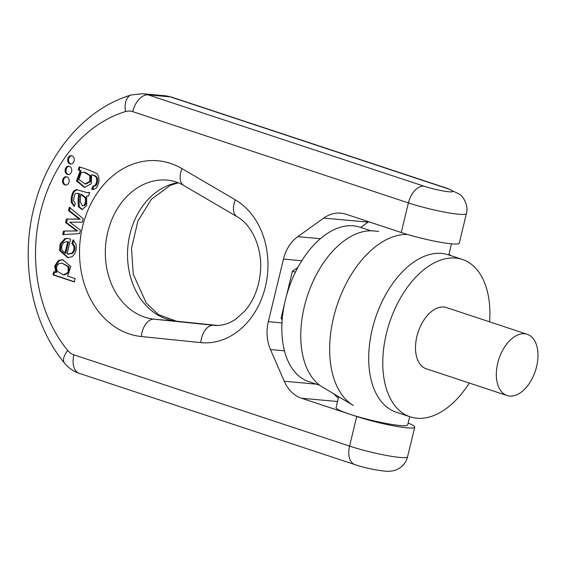 <?xml version="1.0" encoding="UTF-8"?>
<svg xmlns="http://www.w3.org/2000/svg" width="565" height="565" viewBox="0 0 565 565"><rect width="100%" height="100%" fill="white"/><g stroke="black" fill="none" stroke-linecap="round" stroke-linejoin="round"><path stroke-width="0.85" d="M489.58 321.831A82.893 49.31 108.3 0 0 462.375 259.462L448.32 254.808A82.893 49.31 108.3 0 0 375.457 318.003A82.893 49.31 108.3 0 0 396.213 412.196L410.275 416.85A82.893 49.31 108.3 0 0 416.956 418.234A82.893 49.31 108.3 0 0 469.317 383.035M462.375 259.462A82.893 49.31 108.3 0 0 389.518 322.657A82.893 49.31 108.3 0 0 410.275 416.85M527.286 334.318L446.456 307.558A32.233 19.175 108.3 0 0 418.121 332.128A32.233 19.175 108.3 0 0 426.194 368.761L507.024 395.521A32.233 19.175 108.3 0 0 536.581 366.678A32.233 19.175 108.3 0 0 527.286 334.318A32.233 19.175 108.3 0 0 498.952 358.888A32.233 19.175 108.3 0 0 507.024 395.521M407.527 234.475A90.746 53.979 108.3 0 0 336.457 307.141A90.746 53.979 108.3 0 0 353.337 405.451L322.389 387.004A82.893 49.31 108.3 0 1 307.515 295.509A82.893 49.31 108.3 0 1 374.044 230.965L378.691 231.438M370.93 230.803L359.983 227.179A81.36 48.392 108.3 0 0 288.468 289.202A81.36 48.392 108.3 0 0 308.836 381.65L319.783 385.274M282.189 319.811L281.024 318.279L282.281 318.702M286.406 296.032L292.416 271.193L295.41 272.189M281.024 318.279L284.499 303.913M292.416 271.193L297.84 267.492M409.689 416.659L407.704 424.859A36.845 4.068 -166.4 0 1 387.082 423.616A36.845 4.068 -166.4 0 1 349.7 414.18L301.597 398.254A36.845 29.338 95.2 0 1 284.244 381.248L270.473 349.558A36.845 29.338 95.2 0 1 268.326 321.662L283.468 259.088A36.845 29.338 95.2 0 1 297.79 236.65L323.71 218.097A36.845 29.338 95.2 0 1 340.836 213.153A36.845 29.338 95.2 0 1 346.112 214.255L401.242 232.505A36.845 4.068 13.6 0 0 438.631 241.94A36.845 4.068 13.6 0 0 459.246 243.183L466.408 213.591A36.845 4.068 -166.4 0 1 445.785 212.341A36.845 4.068 -166.4 0 1 408.403 202.913L132.719 111.637A18.419 14.669 -84.8 0 0 125.501 111.573A140.664 111.997 -84.8 0 0 40.433 212.419A140.664 111.997 -84.8 0 0 67.701 350.462A18.419 14.669 -84.8 0 0 73.888 354.834L349.565 446.103L356.727 416.504L349.7 414.18A36.845 4.068 -166.4 0 1 336.09 407.527L338.703 396.729M408.135 423.072A36.845 4.068 -166.4 0 1 414.731 427.182A36.845 4.068 -166.4 0 1 394.116 425.939A36.845 4.068 -166.4 0 1 356.727 416.504M87.519 196.083L88.705 195.942L89.567 192.397L87.194 192.616L76.24 189.579L73.754 190.984C71.663 194.198 70.865 198.054 71.36 202.538L74.248 206.507L75.378 203.322L73.471 200.822L74.658 194.565L75.851 193.371L78.683 193.618L78.118 199.961L78.302 206.592L81.967 209.587L86.685 205.582L86.636 196.006L87.088 196.062M76.791 189.607L77.271 189.663M89.489 192.729L87.194 192.616M70.018 222.172L82.37 222.151L83.21 218.655L69.29 207.306L68.492 210.597L79.284 219.043L66.437 219.1L65.597 222.568L76.798 230.831L63.534 231.113L62.687 234.609L79.594 233.613L80.442 230.096L69.693 222.151M67.051 253.968L70.653 239.073L67.56 238.381L64.855 238.67L60.158 243.833L59.537 250.535L67.814 257.697L72.115 256.644C75.555 253.699 76.847 249.589 76 244.299L73.04 239.984L71.868 243.338L73.775 246.135C74.375 249.101 73.591 251.517 71.416 253.374L67.051 253.968M54.734 265.924L55.702 272.379L53.689 271.793L52.948 274.865L74.312 281.942L75.131 278.566L67.581 276.066L70.816 266.496L62.517 259.639L58.435 260.472L54.734 265.924L55.66 266.009L59.36 260.557L62.983 259.695M74.156 160.912A4.188 3.333 -84.8 0 0 71.338 155.679A4.188 3.333 -84.8 0 0 67.631 159.549A4.188 3.333 -84.8 0 0 70.576 164.027A4.188 3.333 -84.8 0 0 74.156 160.912M97.124 173.801C92.505 171.28 86.487 168.984 79.065 166.908L78.309 170.023L80.159 170.637L76.543 180.998L84.425 187.389L91.219 183.823L91.643 174.776C94.313 175.418 95.937 176.598 96.53 178.3C97.032 180.779 96.537 183.159 95.033 185.447L92.879 186.16L91.7 189.303L92.914 189.565L96.05 188.315C99.574 182.961 99.934 178.123 97.124 173.801M91.7 189.303L92.625 189.388L94.03 186.273L92.879 186.16M69.064 181.965A4.188 3.333 -84.8 0 0 66.239 176.732A4.188 3.333 -84.8 0 0 62.538 180.602A4.188 3.333 -84.8 0 0 65.484 185.08A4.188 3.333 -84.8 0 0 69.064 181.965M71.607 171.435A4.188 3.333 -84.8 0 0 68.789 166.209A4.188 3.333 -84.8 0 0 65.088 170.079A4.188 3.333 -84.8 0 0 68.033 174.55A4.188 3.333 -84.8 0 0 71.607 171.435M368.684 221.727A36.845 29.338 -84.8 0 0 368.105 222.13L360.71 227.42M333.908 393.876A36.845 29.338 -84.8 0 0 338.35 398.17M68.499 174.557A4.188 3.333 95.2 0 1 66.013 170.164A4.188 3.333 95.2 0 1 69.248 166.287M65.95 185.08A4.188 3.333 95.2 0 1 63.464 180.687A4.188 3.333 95.2 0 1 66.698 176.817M85.146 183.922L86.071 183.999L90.654 181.485L90.788 175.772L84.948 172.24L84.023 172.156L89.863 175.687L89.729 181.4L85.146 183.922L78.817 179.444L81.183 172.735L84.023 172.156M78.309 170.023L79.234 170.107L79.99 166.993M80.159 170.637L81.085 170.722L79.234 170.107M80.145 170.715L81.085 170.722M84.884 187.418L77.398 180.842L81.07 170.8M91.643 174.776L92.568 174.86C95.238 175.503 96.862 176.675 97.455 178.385C97.957 180.864 97.463 183.244 95.958 185.532L95.033 185.447M93.804 186.245L95.958 185.532M93.366 189.586L92.625 189.388M71.042 164.027A4.188 3.333 95.2 0 1 68.556 159.634A4.188 3.333 95.2 0 1 71.79 155.763M63.492 274.858L64.417 274.943L69.05 272.457L68.965 266.68L61.917 263.12L68.04 266.595L68.125 272.372L63.492 274.858L57.461 271.412C55.871 268.114 56.436 265.508 59.163 263.601L61.917 263.12M55.702 272.379L56.627 272.464L55.66 266.009M55.681 272.457L56.627 272.464M52.948 274.865L53.873 274.95L54.614 271.878M74.361 281.73L53.873 274.95M68.591 241.905L66.769 241.672L68.591 241.905L65.872 253.148L64.947 253.064L62.178 250.224C61.133 247.498 61.677 244.956 63.817 242.583L66.769 241.672M67.666 241.82L64.947 253.064M68.273 257.725L60.413 250.366L61.14 243.776L65.78 238.755L68.033 238.43M71.868 243.338L72.793 243.416L73.966 240.069M68.181 254.158L72.341 253.459C74.516 251.595 75.3 249.186 74.7 246.22L72.793 243.416M68.492 210.597L69.417 210.681L70.215 207.39M79.284 219.043L80.209 219.128L69.417 210.681M79.262 219.121L80.209 219.128M66.437 219.1L80.188 219.206M65.597 222.568L66.522 222.652L67.362 219.185M74.877 229.468L75.802 229.552L66.522 222.652M76.798 230.831L77.723 230.916L75.802 229.552M63.534 231.113L77.723 230.916M63.612 234.694L64.459 231.198M80.746 194.296L81.671 194.381L86.092 197.898C86.805 201.069 86.367 203.57 84.778 205.406L82.321 205.872L80.216 201.557L80.746 194.296L85.167 197.821C85.88 200.985 85.442 203.485 83.853 205.321M74.403 206.063L72.285 202.623C71.79 198.138 72.588 194.282 74.679 191.062L77.165 189.663M78.683 193.618L77.921 193.237M78.118 199.961L79.044 200.045L79.609 193.696M82.426 209.601L79.227 206.677L79.044 200.045M82.321 205.872L84.778 205.406M337.545 401.517L301.597 398.254M349.565 446.103A36.845 4.068 13.6 0 0 386.954 455.538A36.845 4.068 13.6 0 0 407.57 456.781C405.967 462.686 402.442 466.916 397.011 469.473C394.321 470.822 390.641 471.415 385.959 471.252C375.061 470.108 364.7 467.891 354.877 464.6A18.419 10.954 -71.7 0 1 349.565 446.103M401.242 232.505L408.403 202.913A18.419 10.954 108.3 0 1 423.807 186.125A18.419 2.034 13.6 0 0 448.963 191.782A18.419 2.034 13.6 0 0 446.004 188.138L170.319 96.869L148.122 94.849L423.807 186.125M200.759 342.609L141.349 336.528A88.267 70.279 95.2 0 1 82.61 226.381A88.267 70.279 95.2 0 1 181.979 168.589L235.301 199.833A75.039 59.749 95.2 0 1 265.352 286.886A75.039 59.749 95.2 0 1 200.759 342.609A18.419 11.145 -84.2 0 1 213.662 325.285L214.41 325.355M235.301 199.833A18.419 10.438 -59.6 0 0 237.088 216.734L183.766 185.489C178.476 182.417 173.017 180.638 167.381 180.136A69.848 55.61 -84.8 0 0 105.712 244.348A69.848 55.61 -84.8 0 0 154.245 319.204L176.442 321.217A18.419 11.145 -84.2 0 1 176.52 321.224L217.596 325.433L176.442 321.217A69.848 55.61 95.2 0 1 127.521 253.685A69.848 55.61 95.2 0 1 177.883 182.629M141.349 336.528A18.419 11.145 -84.2 0 1 154.245 319.204L213.662 325.285A56.62 45.08 -84.8 0 0 214.071 325.327C221.162 326.026 228.331 324.02 235.57 319.303L244.539 311.357C253.254 301.35 258.502 288.701 260.274 273.432C263.163 248.868 251.821 224.637 237.088 216.734M90.788 175.772L89.863 175.687M96.53 178.3L97.455 178.385M68.04 266.595L68.965 266.68M58.435 260.472L59.36 260.557M64.855 238.67L65.78 238.755M73.775 246.135L74.7 246.22M71.416 253.374L72.341 253.459M75.173 219.1L76.091 219.185M85.167 197.821L86.092 197.898M73.754 190.984L74.679 191.062M71.36 202.538L72.285 202.623M78.514 196.691L79.439 196.775M78.302 206.592L79.227 206.677M368.105 222.13L323.71 218.097M297.79 236.65L320.404 238.705M268.326 321.662L281.984 322.905M301.781 260.755L283.468 259.088M284.244 381.248L316.457 384.172M284.449 350.823L270.473 349.558M170.319 96.869A36.845 29.338 -84.8 0 0 165.044 95.767L171.809 97.173A18.419 10.954 108.3 0 0 170.319 96.869M125.501 111.573A18.419 10.601 -107 0 1 131.228 94.962L142.846 93.748A36.845 29.338 95.2 0 1 148.122 94.849A18.419 10.954 -71.7 0 0 132.719 111.637M354.877 464.6L79.192 373.331A18.419 10.954 -71.7 0 1 73.888 354.834M67.701 350.462A18.419 8.659 140.7 0 0 64.558 363.147C30.743 322.608 19.372 258.389 35.256 202.842C49.325 150.933 86.424 108.233 131.228 94.962M466.408 213.591C469.12 204.622 461.782 194.96 459.479 194.176L447.487 188.442A18.419 10.954 108.3 0 0 446.004 188.138M178.328 182.806L170.305 185.327L151.307 199.325L137.86 221.176L131.511 248.254L133.227 274.145L146.279 303.115L158.391 314.557L176.52 321.224A18.419 11.145 -84.2 0 1 176.598 321.238M183.766 185.489A18.419 10.438 -59.6 0 1 181.979 168.589M451.386 255.825L448.949 254.37M414.731 427.182L407.57 456.781M142.846 93.748L165.044 95.767M451.499 243.826L448.808 254.97M79.192 373.331C73.379 371.346 68.499 367.949 64.558 363.147M447.487 188.442L171.809 97.173"/></g></svg>
